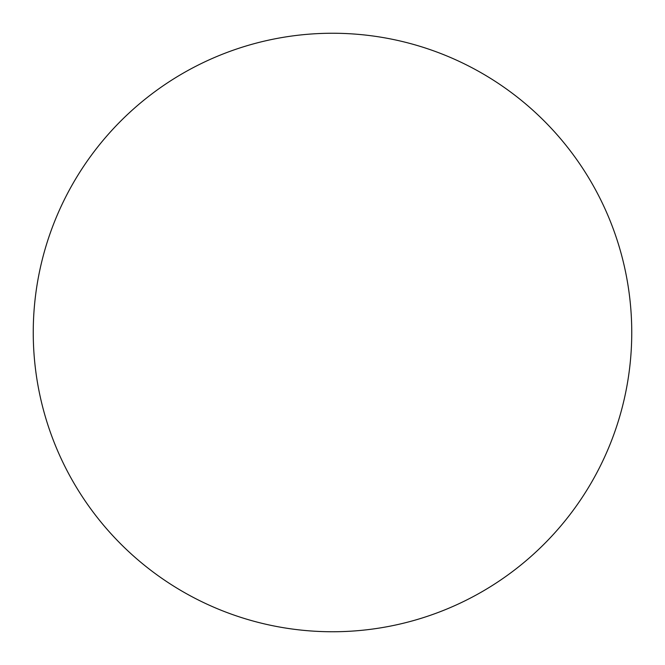 <?xml version="1.0" encoding="UTF-8"?>
<svg xmlns="http://www.w3.org/2000/svg" width="665" height="665" viewBox="0 0 665 665"><rect width="100%" height="100%" fill="white"/><g stroke="black" fill="none" stroke-linecap="round" stroke-linejoin="round"><path stroke-width="1" d="M33.25 332.5A299.25 299.25 0 0 0 332.5 631.75A299.25 299.25 0 0 0 631.75 332.5A299.25 299.25 0 0 0 332.5 33.25A299.25 299.25 0 0 0 33.25 332.5"/></g></svg>
